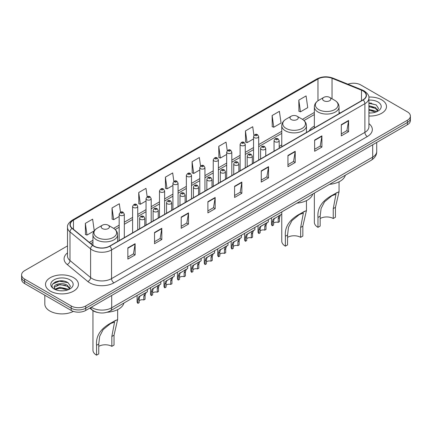 <?xml version="1.0" encoding="UTF-8"?>
<svg xmlns="http://www.w3.org/2000/svg" width="432" height="432" viewBox="0 0 432 432"><rect width="100%" height="100%" fill="white"/><g stroke="black" fill="none" stroke-linecap="round" stroke-linejoin="round"><path stroke-width="0.65" d="M281.756 144.904A18.182 10.498 0 0 0 279.191 146.61M314.356 126.085A18.182 10.498 0 0 0 309.242 130.874M97.265 312.379A10.292 5.94 180 0 1 92.356 310.203L89.797 308.097M63.342 280.989A13.721 7.922 0 0 0 55.312 281.945M371.401 103.135A13.721 7.922 0 0 0 368.906 103.118M67.505 245.905L24.613 270.67A10.292 5.94 0 0 0 21.6 274.871L21.6 279.347A10.292 5.94 0 0 0 24.613 283.554L71.188 310.441A10.292 5.94 0 0 0 85.741 310.441L407.387 124.74A10.292 5.94 0 0 0 410.4 120.539L410.4 118.298A10.292 5.94 0 0 1 407.387 122.499A10.292 5.94 0 0 0 410.4 118.298L410.4 116.057A10.292 5.94 0 0 0 407.387 111.856L360.812 84.969A10.292 5.94 0 0 0 347.927 84.186M21.6 274.871A10.292 5.94 0 0 0 24.613 279.072L71.188 305.959A10.292 5.94 0 0 0 85.741 305.959L85.741 308.2L407.387 122.499L85.741 308.2A10.292 5.94 0 0 1 71.188 308.2A10.292 5.94 0 0 0 85.741 308.2L85.741 310.441M24.613 279.072L24.613 281.313L71.188 308.2L24.613 281.313A10.292 5.94 0 0 1 21.6 277.112A10.292 5.94 0 0 0 24.613 281.313L24.613 283.554M381.672 99.814A16.465 9.504 0 0 0 368.831 97.054A16.465 9.504 0 0 1 381.672 99.814A16.465 9.504 0 0 1 386.494 106.537A16.465 9.504 0 0 0 381.672 99.814M73.613 277.668A16.465 9.504 0 0 0 55.669 275.611A16.465 9.504 0 0 0 45.506 284.391A16.465 9.504 0 0 0 50.328 291.114A16.465 9.504 0 0 0 68.272 293.177A16.465 9.504 0 0 0 78.435 284.391A16.465 9.504 0 0 0 73.613 277.668A16.465 9.504 0 0 0 55.669 275.611A16.465 9.504 0 0 0 45.506 284.391A16.465 9.504 0 0 0 50.328 291.114A16.465 9.504 0 0 0 68.272 293.177A16.465 9.504 0 0 0 78.435 284.391A16.465 9.504 0 0 0 73.613 277.668M362.945 90.904A10.978 6.34 180 0 1 366.163 95.386A10.978 6.34 180 0 1 362.945 99.868L109.609 246.132A10.978 6.34 180 0 1 92.853 245.284L72.236 228.285A10.978 6.34 180 0 1 70.254 224.651A10.978 6.34 180 0 1 73.467 220.169L317.974 79.002A10.978 6.34 180 0 1 332.035 78.289L361.481 90.196A10.978 6.34 180 0 1 362.945 90.904M363.139 90.79A11.254 6.496 0 0 0 361.638 90.067L332.192 78.16A11.254 6.496 0 0 0 317.785 78.889L73.273 220.055A11.254 6.496 0 0 0 72.014 228.377L92.632 245.376A11.254 6.496 0 0 0 109.804 246.245L363.139 99.981A11.254 6.496 0 0 0 363.139 90.79M127.85 247.898L127.85 259.097L135.13 254.896L135.13 243.697L127.85 247.898M127.85 257.11L133.456 253.876L135.097 244.064A2.743 1.582 -120 0 0 135.13 243.697M133.407 253.903L135.13 254.896M154.532 232.492L154.532 243.697L161.811 239.495L161.811 228.29L154.532 232.492M154.532 241.704L160.137 238.469L161.779 228.663A2.743 1.582 -120 0 0 161.811 228.29M160.088 238.502L161.811 239.495M181.213 217.085L181.213 228.29L188.492 224.089L188.492 212.884L181.213 217.085M181.213 226.303L186.818 223.063L188.465 213.257A2.743 1.582 -120 0 0 188.492 212.884M186.77 223.096L188.492 224.089M207.9 201.679L207.9 212.884L215.174 208.683L215.174 197.478L207.9 201.679M207.9 210.897L213.505 207.662L215.147 197.851A2.743 1.582 -120 0 0 215.174 197.478M213.451 207.689L215.174 208.683M341.312 124.654L341.312 135.859L348.586 131.657L348.586 120.452L341.312 124.654M341.312 133.871L346.918 130.637L348.559 120.825A2.743 1.582 -120 0 0 348.586 120.452M346.864 130.664L348.586 131.657M314.626 140.06L314.626 151.265L321.905 147.064L321.905 135.859L314.626 140.06M314.626 149.278L320.231 146.043L321.878 136.231A2.743 1.582 -120 0 0 321.905 135.859M320.182 146.07L321.905 147.064M287.944 155.466L287.944 166.671L295.223 162.47L295.223 151.265L287.944 155.466M287.944 164.684L293.549 161.444L295.191 151.637A2.743 1.582 -120 0 0 295.223 151.265M293.501 161.476L295.223 162.47M261.263 170.872L261.263 182.077L268.542 177.876L268.542 166.671L261.263 170.872M261.263 180.085L266.868 176.85L268.51 167.044A2.743 1.582 -120 0 0 268.542 166.671M266.819 176.877L268.542 177.876M234.581 186.278L234.581 197.478L241.855 193.277L241.855 182.077L234.581 186.278M234.581 195.491L240.187 192.256L241.828 182.444A2.743 1.582 -120 0 0 241.855 182.077M240.138 192.283L241.855 193.277M368.906 116.019A16.465 9.504 0 0 0 386.494 106.537A16.465 9.504 0 0 1 368.906 116.019M85.741 305.959L407.387 120.258A10.292 5.94 0 0 0 410.4 116.057M147.182 196.803L145.994 188.347L138.721 192.548L138.834 203.688M120.501 212.22L119.313 203.753L112.034 207.954L112.153 219.089M94.262 230.801L92.632 219.159L85.352 223.36L85.471 234.495M227.243 150.692L226.044 142.133L218.765 146.335L218.884 157.469M253.94 135.389L252.725 126.727L245.446 130.928L245.565 142.069M272.128 115.528L273.775 127.229L281.048 123.028L279.407 111.326L272.128 115.528L272.246 126.662M298.814 100.121L300.456 111.829L307.73 107.627L306.088 95.92L298.814 100.121L298.928 111.256M173.864 181.408L172.676 172.946L165.402 177.147L165.515 188.282M200.551 166.034L199.357 157.54L192.083 161.741L192.202 172.876M192.083 161.741L193.725 173.448L199.795 169.943M193.725 173.448L192.083 172.832M218.765 146.335L220.406 158.042L226.67 154.424M220.406 158.042L218.765 157.426M245.446 130.928L247.088 142.636L253.546 138.91M247.088 142.636L245.446 142.02M273.775 127.229L272.128 126.619M300.456 111.829L298.814 111.213M165.402 177.147L167.044 188.849L172.919 185.458M167.044 188.849L165.402 188.239M138.721 192.548L140.362 204.255L146.043 200.977M140.362 204.255L138.721 203.639M112.034 207.954L113.681 219.661L119.167 216.491M113.681 219.661L112.034 219.046M85.352 223.36L86.994 235.067L94.181 230.915M86.994 235.067L85.352 234.452M368.906 112.865L370.769 112.979M368.906 109.312L375.516 111.105L376.423 111.834M368.906 110.198L375.678 112.109M368.906 105.754L375.516 107.546L377.741 110.624M368.906 106.645L375.516 108.437L377.568 110.857M368.906 112.957A11.183 6.458 0 0 0 377.941 111.1A11.183 6.458 0 0 0 377.941 101.968A11.183 6.458 0 0 0 368.906 100.111M376.688 111.726L378.437 108.286L376.223 104.944L368.906 102.94M368.906 103.286L376.072 104.841M368.906 106.844L373.594 107.46M368.906 110.403L373.594 111.013M314.356 193.093L314.356 222.296A12.35 7.128 0 0 0 317.974 227.34L317.974 217.453C317.131 207.949 322.25 200.351 333.342 194.659L339.055 191.711L335.443 207.371L335.443 217.253L333.256 218.516A9.261 5.346 0 0 0 320.161 218.516M333.256 218.516L333.256 208.629L335.972 194.222L331.884 195.777L324.567 201.776L321.095 208.467L320.161 216.194L320.161 226.076L317.974 227.34M323.795 100.737A4.115 2.376 0 0 0 329.616 100.737A4.115 2.376 0 0 0 329.616 97.373L334.73 100.327A11.345 6.55 0 0 1 334.73 109.588A11.345 6.55 0 0 1 318.686 109.588A11.345 6.55 0 0 1 318.686 100.327C315.895 101.984 314.447 104.188 314.356 106.936A12.35 7.128 0 0 0 317.974 111.98A12.35 7.128 0 0 0 331.436 113.524A12.35 7.128 0 0 0 339.055 106.936C338.969 104.188 337.522 101.984 334.73 100.327L329.616 97.373A4.115 2.376 0 0 0 323.795 97.373A4.115 2.376 0 0 0 323.795 100.737M329.535 184.329A18.868 10.892 0 0 0 345.362 175.192M337.122 192.478L333.342 194.659L337.122 192.478M281.756 214.159L281.756 241.121A12.35 7.128 0 0 0 285.374 246.159L285.374 236.277C284.531 226.773 289.651 219.175 300.742 213.478L306.455 210.535L302.837 226.19L302.837 236.077L300.656 237.335A9.261 5.346 0 0 0 287.555 237.335M300.656 237.335L300.656 227.453L303.367 213.041L299.279 214.601L291.967 220.595L288.495 227.291L287.555 235.013L287.555 244.901L285.374 246.159M291.195 119.556A4.115 2.376 0 0 0 297.016 119.556A4.115 2.376 0 0 0 297.016 116.197L302.13 119.146A11.345 6.55 0 0 1 302.13 128.412A11.345 6.55 0 0 1 286.087 128.412A11.345 6.55 0 0 1 286.087 119.146C283.289 120.809 281.848 123.012 281.756 125.761A12.35 7.128 0 0 0 285.374 130.804A12.35 7.128 0 0 0 298.831 132.349A12.35 7.128 0 0 0 306.455 125.761C306.364 123.012 304.922 120.809 302.13 119.146L297.016 116.197A4.115 2.376 0 0 0 291.195 116.197A4.115 2.376 0 0 0 291.195 119.556M296.935 203.153A18.868 10.892 0 0 0 312.763 194.017M304.522 211.297L300.742 213.478L304.522 211.297M92.945 310.646L92.945 350.131A12.35 7.128 0 0 0 96.557 355.174L96.557 345.287C95.715 335.783 100.84 328.185 111.926 322.488L117.639 319.545L114.026 335.205L114.026 345.087L111.839 346.351A9.261 5.346 0 0 0 98.744 346.351M111.839 346.351L111.839 336.463L114.556 322.056L110.468 323.611L103.151 329.605L99.679 336.301L98.744 344.023L98.744 353.911L96.557 355.174M102.384 228.571A4.115 2.376 0 0 0 108.205 228.571A4.115 2.376 0 0 0 108.205 225.207L113.314 228.161A11.345 6.55 0 0 1 113.314 237.422A11.345 6.55 0 0 1 97.27 237.422A11.345 6.55 0 0 1 97.27 228.161C94.478 229.819 93.031 232.022 92.945 234.77A12.35 7.128 0 0 0 96.557 239.814A12.35 7.128 0 0 0 110.02 241.358A12.35 7.128 0 0 0 117.644 234.77C117.553 232.022 116.105 229.819 113.314 228.161L108.205 225.207A4.115 2.376 0 0 0 102.384 225.207A4.115 2.376 0 0 0 102.384 228.571M107.244 312.228A18.868 10.892 0 0 0 123.946 303.026M115.706 320.306L111.926 322.488L115.706 320.306M44.82 295.218L44.82 303.998A17.15 9.904 0 0 0 49.842 311.002A17.15 9.904 0 0 0 73.364 311.402M60.097 290.758L62.71 290.833M54.967 289.116L59.962 287.21L67.451 288.965L68.359 289.694M55.426 289.597L59.962 288.101L67.619 289.964M55.048 289.462L54.243 287.582A7.754 4.477 0 0 0 55.496 289.656M69.682 288.484L67.451 285.406C62.797 281.934 53.222 284.078 54.243 287.582L54.216 287.242M54.265 287.696L54.481 287.118L59.962 284.542L67.451 286.297L69.503 288.716M68.623 289.58L70.378 286.141L68.159 282.803C60.313 277.16 46.364 284.596 54.421 289.154L54.821 289.397M69.881 279.823A11.183 6.458 0 0 0 54.059 279.823A11.183 6.458 0 0 0 54.059 288.959A11.183 6.458 0 0 0 69.881 288.959A11.183 6.458 0 0 0 69.881 279.823M52.785 283.921L59.351 281.227L68.008 282.701M56.889 285.233L59.351 284.785L65.534 285.314M56.889 288.792L59.351 288.344L65.534 288.873M273.575 223.214A3.429 1.982 180 0 1 278.203 222.377L278.203 218.533L279.045 215.935L279.634 215.384L274.19 218.738L273.575 221.206L273.575 225.045L272.327 225.769A5.146 2.97 180 0 1 271.474 224.132L271.474 217.852M272.327 225.769L272.327 221.929L272.981 219.44L280.049 215.147M281.761 211.912L281.761 214.159L280.255 215.239L279.455 217.809L279.455 221.654L278.203 222.377M273.737 218.792L274.984 218.068L273.737 218.792M260.14 230.974A3.429 1.982 180 0 1 264.767 230.132L264.767 226.292L265.604 223.695L266.198 223.144L261.549 225.828L260.755 226.498L260.14 228.965L260.14 232.805L258.887 233.528A5.146 2.97 180 0 1 258.034 231.887L258.034 225.612M258.887 233.528L258.887 229.684L259.54 227.2L266.609 222.907M268.326 219.672L268.326 221.918L266.819 222.998L266.015 225.569L266.015 229.414L264.767 230.132M260.302 226.552L261.549 225.828L260.302 226.552M246.699 238.734A3.429 1.982 180 0 1 251.327 237.892L251.327 234.052L252.169 231.455L252.758 230.904L248.108 233.588L247.315 234.257L246.699 236.72L246.699 240.565L245.446 241.288A5.146 2.97 180 0 1 244.593 239.647L244.593 233.372M245.446 241.288L245.446 237.443L246.105 234.954L253.174 230.666M254.885 227.432L254.885 229.673L253.379 230.753L252.58 233.329L252.58 237.168L251.327 237.892M246.861 234.306L248.108 233.588L246.861 234.306M233.264 246.488A3.429 1.982 180 0 1 237.892 245.651L237.892 241.807L238.729 239.215L239.323 238.664L233.879 242.012L233.264 244.48L233.264 248.324L232.011 249.043A5.146 2.97 180 0 1 231.158 247.406L231.158 241.132M232.011 249.043L232.011 245.203L232.664 242.714L239.733 238.421M241.45 235.186L241.45 237.433L239.944 238.513L239.139 241.088L239.139 244.928L237.892 245.651M233.426 242.066L234.673 241.348L233.426 242.066M219.823 254.248A3.429 1.982 180 0 1 224.451 253.411L224.451 249.566L225.288 246.974L225.882 246.418L220.439 249.772L219.823 252.239L219.823 256.079L218.57 256.802A5.146 2.97 180 0 1 217.717 255.166L217.717 248.886M218.57 256.802L218.57 252.963L219.224 250.474L226.292 246.181M228.01 242.946L228.01 245.192L226.503 246.272L225.704 248.843L225.704 252.688L224.451 253.411M219.985 249.826L221.233 249.102L219.985 249.826M206.383 262.008A3.429 1.982 180 0 1 211.01 261.166L211.01 257.326L211.853 254.729L212.447 254.178L207.797 256.862L206.998 257.531L206.383 259.999L206.383 263.839L205.135 264.562A5.146 2.97 180 0 1 204.282 262.926L204.282 256.646M205.135 264.562L205.135 260.717L205.789 258.233L212.857 253.94M214.574 250.706L214.574 252.952L213.062 254.032L212.263 256.603L212.263 260.447L211.01 261.166M206.55 257.585L207.797 256.862L206.55 257.585M192.947 269.768A3.429 1.982 180 0 1 197.575 268.925L197.575 265.086L198.412 262.489L199.006 261.938L194.357 264.622L193.563 265.291L192.947 267.754L192.947 271.598L191.695 272.322A5.146 2.97 180 0 1 190.841 270.68L190.841 264.406M191.695 272.322L191.695 268.477L192.348 265.988L199.417 261.7M201.134 258.466L201.134 260.707L199.627 261.787L198.828 264.362L198.828 268.202L197.575 268.925M193.109 265.34L194.357 264.622L193.109 265.34M179.507 277.522A3.429 1.982 180 0 1 184.135 276.685L184.135 272.84L184.977 270.248L185.566 269.698L180.122 273.046L179.507 275.513L179.507 279.358L178.259 280.076A5.146 2.97 180 0 1 177.406 278.44L177.406 272.165M178.259 280.076L178.259 276.237L178.913 273.748L185.981 269.46M187.693 266.22L187.693 268.466L186.187 269.546L185.387 272.122L185.387 275.962L184.135 276.685M179.669 273.1L180.916 272.381L179.669 273.1M166.072 285.282A3.429 1.982 180 0 1 170.699 284.445L170.699 280.6L171.536 278.008L172.13 277.452L166.687 280.805L166.072 283.273L166.072 287.113L164.819 287.836A5.146 2.97 180 0 1 163.966 286.2L163.966 279.92M164.819 287.836L164.819 283.997L165.472 281.507L172.541 277.214M174.258 273.98L174.258 276.226L172.751 277.306L171.947 279.877L171.947 283.721L170.699 284.445M166.234 280.859L167.481 280.136L166.234 280.859M152.631 293.042A3.429 1.982 180 0 1 157.259 292.199L157.259 288.36L158.101 285.763L158.69 285.212L154.04 287.896L153.247 288.565L152.631 291.033L152.631 294.872L151.378 295.596A5.146 2.97 180 0 1 150.53 293.96L150.53 287.68M151.378 295.596L151.378 291.751L152.037 289.267L159.106 284.974M160.817 281.74L160.817 283.986L159.311 285.066L158.512 287.636L158.512 291.481L157.259 292.199M152.793 288.619L154.04 287.896L152.793 288.619M139.196 300.802A3.429 1.982 180 0 1 143.824 299.959L143.824 296.12L144.661 293.522L145.255 292.972L140.605 295.655L139.811 296.325L139.196 298.787L139.196 302.632L137.943 303.356A5.146 2.97 180 0 1 137.09 301.714L137.09 295.439M137.943 303.356L137.943 299.511L138.596 297.022L145.665 292.734M147.382 289.499L147.382 291.74L145.876 292.82L145.071 295.396L145.071 299.236L143.824 299.959M139.358 296.374L140.605 295.655L139.358 296.374M91.368 307.19A13.721 7.922 0 0 0 92.291 307.778A13.721 7.922 0 0 0 111.694 307.778L372.697 157.091A13.721 7.922 0 0 0 376.72 151.492C376.817 154.894 375.003 157.81 371.277 160.234L110.273 310.921A6.863 3.964 60 0 0 111.694 307.778L111.694 295.456M372.697 144.769L372.697 157.091A6.863 3.964 60 0 1 371.277 160.234M90.812 307.514A6.863 4.59 129.5 0 0 92.011 309.744L89.926 308.027M407.387 124.74L407.387 120.258M71.188 310.441L71.188 305.959M368.906 123.617A17.15 9.904 180 0 1 367.313 136.561L113.978 282.825A3.429 1.982 60 0 1 111.548 278.624L364.889 132.359A13.721 7.922 0 0 0 368.906 126.754L368.906 98.075A13.721 7.922 180 0 1 364.889 103.675A3.429 1.982 -120 0 0 363.139 99.981M113.978 282.825A17.15 9.904 180 0 1 89.721 282.825A17.15 9.904 180 0 1 87.799 281.502L67.176 264.497A17.15 9.904 180 0 1 67.505 252.877M92.146 278.624A13.721 7.922 0 0 0 111.548 278.624L111.548 249.939A13.721 7.922 180 0 1 90.607 248.881L69.989 231.881A13.721 7.922 180 0 1 67.505 227.335L67.505 256.019A13.721 7.922 0 0 0 69.989 260.561L90.607 277.565A13.721 7.922 0 0 0 92.146 278.624M368.906 98.075C369.365 95.931 367.789 93.539 364.176 90.904L362.372 90.029A3.429 1.609 112 0 0 361.638 90.067M362.372 90.029L332.926 78.122C327.245 76.113 321.851 76.405 316.748 78.997A3.429 1.982 60 0 1 317.785 78.889M73.273 220.055A3.429 1.982 -120 0 0 72.236 220.163C68.677 222.723 67.1 225.115 67.505 227.335M72.014 228.377A3.429 2.295 129.5 0 0 69.989 231.881L69.989 260.561A3.429 2.295 -50.5 0 1 67.176 264.497M332.926 78.122A3.429 1.609 112 0 0 332.192 78.16M92.632 245.376A3.429 2.295 129.5 0 0 90.607 248.881L90.607 277.565A3.429 2.295 -50.5 0 1 87.799 281.502M109.804 246.245A3.429 1.982 60 0 1 111.548 249.939L364.889 103.675L364.889 132.359A3.429 1.982 60 0 0 367.313 136.561M73.467 220.169L73.467 229.3M361.481 90.196L361.481 100.715M332.035 78.289L332.035 98.771M340.238 112.979L339.055 112.498M317.974 79.002L317.974 100.769M314.356 112.46L302.443 119.34M281.756 131.279L258.692 144.596M253.546 147.566L245.257 152.356M240.111 155.326L231.817 160.115M226.67 163.085L218.381 167.875M213.235 170.845L204.941 175.63M199.795 178.605L191.5 183.389M186.354 186.359L178.065 191.149M172.919 194.119L164.624 198.909M159.478 201.879L151.189 206.663M146.043 209.639L137.749 214.423M132.602 217.393L124.313 222.183M119.167 225.153L113.632 228.35M92.945 240.295L89.332 242.379M234.581 186.629L241.828 182.444M261.263 171.229L268.51 167.044M287.944 155.822L295.191 151.637M314.626 140.416L321.878 136.231M341.312 125.01L348.559 120.825M207.9 202.036L215.147 197.851M181.213 217.442L188.465 213.257M154.532 232.848L161.779 228.663M127.85 248.249L135.097 244.064M320.161 216.194L317.974 217.453M335.443 207.371L333.256 208.629M287.555 235.013L285.374 236.277M302.837 226.19L300.656 227.453M98.744 344.023L96.557 345.287M114.026 335.205L111.839 336.463M274.801 141.712A2.57 1.485 180 0 1 274.045 140.665C274.703 138.553 276.048 137.938 278.084 138.829L279.191 140.665A2.57 1.485 180 0 1 277.603 142.036A2.57 1.485 180 0 1 274.801 141.712M277.225 138.91A0.859 0.497 0 0 0 276.01 138.91A0.859 0.497 0 0 0 276.01 139.612A0.859 0.497 0 0 0 277.225 139.612A0.859 0.497 0 0 0 277.225 138.91M279.634 215.384L280.881 214.666M278.203 218.533L279.455 217.809M272.327 221.929L273.575 221.206M261.36 149.472A2.57 1.485 180 0 1 260.604 148.419C261.263 146.313 262.607 145.697 264.643 146.588L265.75 148.419A2.57 1.485 180 0 1 264.163 149.796A2.57 1.485 180 0 1 261.36 149.472M263.785 146.669A0.859 0.497 0 0 0 262.575 146.669A0.859 0.497 0 0 0 262.575 147.371A0.859 0.497 0 0 0 263.785 147.371A0.859 0.497 0 0 0 263.785 146.669M266.198 223.144L267.446 222.426M264.767 226.292L266.015 225.569M258.887 229.684L260.14 228.965M247.919 157.232A2.57 1.485 180 0 1 247.169 156.179C247.828 154.067 249.172 153.457 251.203 154.343L252.315 156.179A2.57 1.485 180 0 1 250.727 157.55A2.57 1.485 180 0 1 247.919 157.232M250.349 154.429A0.859 0.497 0 0 0 249.134 154.429A0.859 0.497 0 0 0 249.134 155.131A0.859 0.497 0 0 0 250.349 155.131A0.859 0.497 0 0 0 250.349 154.429M252.758 230.904L254.005 230.186M251.327 234.052L252.58 233.329M245.446 237.443L246.699 236.72M234.484 164.986A2.57 1.485 180 0 1 233.728 163.939C234.387 161.827 235.732 161.217 237.767 162.103L238.874 163.939A2.57 1.485 180 0 1 237.287 165.31A2.57 1.485 180 0 1 234.484 164.986M236.909 162.189A0.859 0.497 0 0 0 235.694 162.189A0.859 0.497 0 0 0 235.694 162.886A0.859 0.497 0 0 0 236.909 162.886A0.859 0.497 0 0 0 236.909 162.189M239.323 238.664L240.57 237.94M237.892 241.807L239.139 241.088M232.011 245.203L233.264 244.48M221.044 172.746A2.57 1.485 180 0 1 220.293 171.698C220.952 169.587 222.296 168.977 224.327 169.862L225.439 171.698A2.57 1.485 180 0 1 223.852 173.07A2.57 1.485 180 0 1 221.044 172.746M223.474 169.949A0.859 0.497 0 0 0 222.259 169.949A0.859 0.497 0 0 0 222.259 170.645A0.859 0.497 0 0 0 223.474 170.645A0.859 0.497 0 0 0 223.474 169.949M225.882 246.418L227.129 245.7M224.451 249.566L225.704 248.843M218.57 252.963L219.823 252.239M207.608 180.506A2.57 1.485 180 0 1 206.852 179.453C207.511 177.347 208.856 176.731 210.892 177.622L211.999 179.453A2.57 1.485 180 0 1 210.411 180.83A2.57 1.485 180 0 1 207.608 180.506M210.033 177.703A0.859 0.497 0 0 0 208.818 177.703A0.859 0.497 0 0 0 208.818 178.405A0.859 0.497 0 0 0 210.033 178.405A0.859 0.497 0 0 0 210.033 177.703M212.447 254.178L213.694 253.46M211.01 257.326L212.263 256.603M205.135 260.717L206.383 259.999M194.168 188.266A2.57 1.485 180 0 1 193.417 187.213C194.071 185.101 195.421 184.491 197.451 185.377L198.563 187.213A2.57 1.485 180 0 1 196.97 188.584A2.57 1.485 180 0 1 194.168 188.266M196.592 185.463A0.859 0.497 0 0 0 195.383 185.463A0.859 0.497 0 0 0 195.383 186.165A0.859 0.497 0 0 0 196.592 186.165A0.859 0.497 0 0 0 196.592 185.463M199.006 261.938L200.254 261.22M197.575 265.086L198.828 264.362M191.695 268.477L192.947 267.754M180.733 196.02A2.57 1.485 180 0 1 179.977 194.972C180.635 192.861 181.98 192.251 184.016 193.136L185.123 194.972A2.57 1.485 180 0 1 183.535 196.344A2.57 1.485 180 0 1 180.733 196.02M183.157 193.223A0.859 0.497 0 0 0 181.942 193.223A0.859 0.497 0 0 0 181.942 193.919A0.859 0.497 0 0 0 183.157 193.919A0.859 0.497 0 0 0 183.157 193.223M185.566 269.698L186.813 268.974M184.135 272.84L185.387 272.122M178.259 276.237L179.507 275.513M167.292 203.78A2.57 1.485 180 0 1 166.541 202.732C167.195 200.621 168.539 200.011 170.575 200.896L171.682 202.732A2.57 1.485 180 0 1 170.095 204.104A2.57 1.485 180 0 1 167.292 203.78M169.717 200.983A0.859 0.497 0 0 0 168.507 200.983A0.859 0.497 0 0 0 168.507 201.679A0.859 0.497 0 0 0 169.717 201.679A0.859 0.497 0 0 0 169.717 200.983M172.13 277.452L173.378 276.734M170.699 280.6L171.947 279.877M164.819 283.997L166.072 283.273M153.857 211.54A2.57 1.485 180 0 1 153.101 210.492C153.76 208.381 155.104 207.765 157.14 208.656L158.247 210.492A2.57 1.485 180 0 1 156.659 211.864A2.57 1.485 180 0 1 153.857 211.54M156.281 208.737A0.859 0.497 0 0 0 155.066 208.737A0.859 0.497 0 0 0 155.066 209.439A0.859 0.497 0 0 0 156.281 209.439A0.859 0.497 0 0 0 156.281 208.737M158.69 285.212L159.937 284.494M157.259 288.36L158.512 287.636M151.378 291.751L152.631 291.033M140.416 219.299A2.57 1.485 180 0 1 139.66 218.246C140.319 216.135 141.664 215.525 143.699 216.41L144.806 218.246A2.57 1.485 180 0 1 143.219 219.618A2.57 1.485 180 0 1 140.416 219.299M142.841 216.497A0.859 0.497 0 0 0 141.631 216.497A0.859 0.497 0 0 0 141.631 217.199A0.859 0.497 0 0 0 142.841 217.199A0.859 0.497 0 0 0 142.841 216.497M145.255 292.972L146.502 292.253M143.824 296.12L145.071 295.396M137.943 299.511L139.196 298.787M258.692 160.056L258.692 136.588A2.57 1.485 180 0 1 257.105 137.959A2.57 1.485 180 0 1 254.302 137.635A2.57 1.485 180 0 1 253.546 136.588L253.546 163.031M255.512 135.535A0.859 0.497 0 0 0 256.727 135.535A0.859 0.497 0 0 0 256.727 134.838A0.859 0.497 0 0 0 255.512 134.838A0.859 0.497 0 0 0 255.512 135.535M245.257 167.816L245.257 144.347A2.57 1.485 180 0 1 243.67 145.719A2.57 1.485 180 0 1 240.862 145.395A2.57 1.485 180 0 1 240.111 144.347L240.111 170.786M242.077 143.294A0.859 0.497 0 0 0 243.286 143.294A0.859 0.497 0 0 0 243.286 142.598A0.859 0.497 0 0 0 242.077 142.598A0.859 0.497 0 0 0 242.077 143.294M231.817 175.576L231.817 152.107A2.57 1.485 180 0 1 230.229 153.479A2.57 1.485 180 0 1 227.426 153.155A2.57 1.485 180 0 1 226.67 152.107L226.67 178.546M228.636 151.054A0.859 0.497 0 0 0 229.851 151.054A0.859 0.497 0 0 0 229.851 150.352A0.859 0.497 0 0 0 228.636 150.352A0.859 0.497 0 0 0 228.636 151.054M218.381 183.335L218.381 159.862A2.57 1.485 180 0 1 216.788 161.233A2.57 1.485 180 0 1 213.986 160.915A2.57 1.485 180 0 1 213.235 159.862L213.235 186.305M215.201 158.814A0.859 0.497 0 0 0 216.41 158.814A0.859 0.497 0 0 0 216.41 158.112A0.859 0.497 0 0 0 215.201 158.112A0.859 0.497 0 0 0 215.201 158.814M204.941 191.09L204.941 167.621A2.57 1.485 180 0 1 203.353 168.993A2.57 1.485 180 0 1 200.551 168.674A2.57 1.485 180 0 1 199.795 167.621L199.795 194.065M201.76 166.574A0.859 0.497 0 0 0 202.975 166.574A0.859 0.497 0 0 0 202.975 165.872A0.859 0.497 0 0 0 201.76 165.872A0.859 0.497 0 0 0 201.76 166.574M191.5 198.85L191.5 175.381A2.57 1.485 180 0 1 189.913 176.753A2.57 1.485 180 0 1 187.11 176.429A2.57 1.485 180 0 1 186.354 175.381L186.354 201.82M188.325 174.328A0.859 0.497 0 0 0 189.535 174.328A0.859 0.497 0 0 0 189.535 173.632A0.859 0.497 0 0 0 188.325 173.632A0.859 0.497 0 0 0 188.325 174.328M178.065 206.609L178.065 183.141A2.57 1.485 180 0 1 176.477 184.513A2.57 1.485 180 0 1 173.669 184.189A2.57 1.485 180 0 1 172.919 183.141L172.919 209.579M174.884 182.088A0.859 0.497 0 0 0 176.099 182.088A0.859 0.497 0 0 0 176.099 181.386A0.859 0.497 0 0 0 174.884 181.386A0.859 0.497 0 0 0 174.884 182.088M164.624 214.369L164.624 190.895A2.57 1.485 180 0 1 163.037 192.267A2.57 1.485 180 0 1 160.234 191.948A2.57 1.485 180 0 1 159.478 190.895L159.478 217.339M161.449 189.848A0.859 0.497 0 0 0 162.659 189.848A0.859 0.497 0 0 0 162.659 189.146A0.859 0.497 0 0 0 161.449 189.146A0.859 0.497 0 0 0 161.449 189.848M151.189 222.124L151.189 198.655A2.57 1.485 180 0 1 149.602 200.027A2.57 1.485 180 0 1 146.794 199.708A2.57 1.485 180 0 1 146.043 198.655L146.043 225.099M148.009 197.608A0.859 0.497 0 0 0 149.224 197.608A0.859 0.497 0 0 0 149.224 196.906A0.859 0.497 0 0 0 148.009 196.906A0.859 0.497 0 0 0 148.009 197.608M137.749 229.883L137.749 206.415A2.57 1.485 180 0 1 136.161 207.787A2.57 1.485 180 0 1 133.358 207.463A2.57 1.485 180 0 1 132.602 206.415L132.602 232.853M134.568 205.362A0.859 0.497 0 0 0 135.783 205.362A0.859 0.497 0 0 0 135.783 204.665A0.859 0.497 0 0 0 134.568 204.665A0.859 0.497 0 0 0 134.568 205.362M124.313 237.643L124.313 214.175A2.57 1.485 180 0 1 122.72 215.546A2.57 1.485 180 0 1 119.918 215.222A2.57 1.485 180 0 1 119.167 214.175L119.167 240.613M121.133 213.122A0.859 0.497 0 0 0 122.342 213.122A0.859 0.497 0 0 0 122.342 212.42A0.859 0.497 0 0 0 121.133 212.42A0.859 0.497 0 0 0 121.133 213.122M110.273 310.921C104.755 313.697 99.23 313.697 93.712 310.921L92.011 309.744M376.72 151.492L376.72 142.447M316.748 78.997L72.236 220.163M314.356 114.55L304.009 120.523M281.756 133.369L258.692 146.686M253.546 149.656L245.257 154.445M240.111 157.415L231.817 162.205M226.67 165.175L218.381 169.96M213.235 172.93L204.941 177.719M199.795 180.689L191.5 185.479M186.354 188.449L178.065 193.239M172.919 196.209L164.624 200.993M159.478 203.969L151.189 208.753M146.043 211.723L137.749 216.513M132.602 219.483L124.313 224.273M119.167 227.243L115.198 229.532M92.945 242.379L90.823 243.605M339.055 191.711L339.055 181.796M339.055 113.659L339.055 106.936M314.356 127.921L314.356 106.936M323.795 97.373L318.686 100.327M306.455 210.535L306.455 200.615M306.455 132.484L306.455 125.761M281.756 146.745L281.756 125.761M291.195 116.197L286.087 119.146M117.644 319.545L117.644 309.631M117.644 241.493L117.644 234.77M92.945 245.354L92.945 234.77M102.384 225.207L97.27 228.161M274.045 151.195L274.045 140.665M279.191 148.225L279.191 140.665M260.604 158.954L260.604 148.419M265.75 155.984L265.75 148.419M247.169 166.714L247.169 156.179M252.315 163.739L252.315 156.179M233.728 174.469L233.728 163.939M238.874 171.499L238.874 163.939M220.293 182.228L220.293 171.698M225.439 179.258L225.439 171.698M206.852 189.988L206.852 179.453M211.999 187.018L211.999 179.453M193.417 197.748L193.417 187.213M198.563 194.773L198.563 187.213M179.977 205.502L179.977 194.972M185.123 202.532L185.123 194.972M166.541 213.262L166.541 202.732M171.682 210.292L171.682 202.732M153.101 221.022L153.101 210.492M158.247 218.052L158.247 210.492M139.66 228.782L139.66 218.246M144.806 225.812L144.806 218.246M258.692 136.588L257.585 134.752C256.09 133.677 254.745 134.287 253.546 136.588M245.257 144.347L244.145 142.511C242.654 141.431 241.31 142.047 240.111 144.347M231.817 152.107L230.71 150.271C229.214 149.191 227.869 149.801 226.67 152.107M218.381 159.862L217.269 158.026C215.779 156.951 214.434 157.561 213.235 159.862M204.941 167.621L203.834 165.785C202.338 164.711 200.993 165.321 199.795 167.621M191.5 175.381L190.393 173.545C188.903 172.465 187.553 173.081 186.354 175.381M178.065 183.141L176.953 181.305C175.462 180.225 174.118 180.835 172.919 183.141M164.624 190.895L163.517 189.059C162.027 187.985 160.677 188.595 159.478 190.895M151.189 198.655L150.077 196.819C148.586 195.745 147.242 196.355 146.043 198.655M137.749 206.415L136.642 204.579C135.146 203.499 133.801 204.115 132.602 206.415M124.313 214.175L123.201 212.339C121.711 211.259 120.366 211.869 119.167 214.175"/></g></svg>
